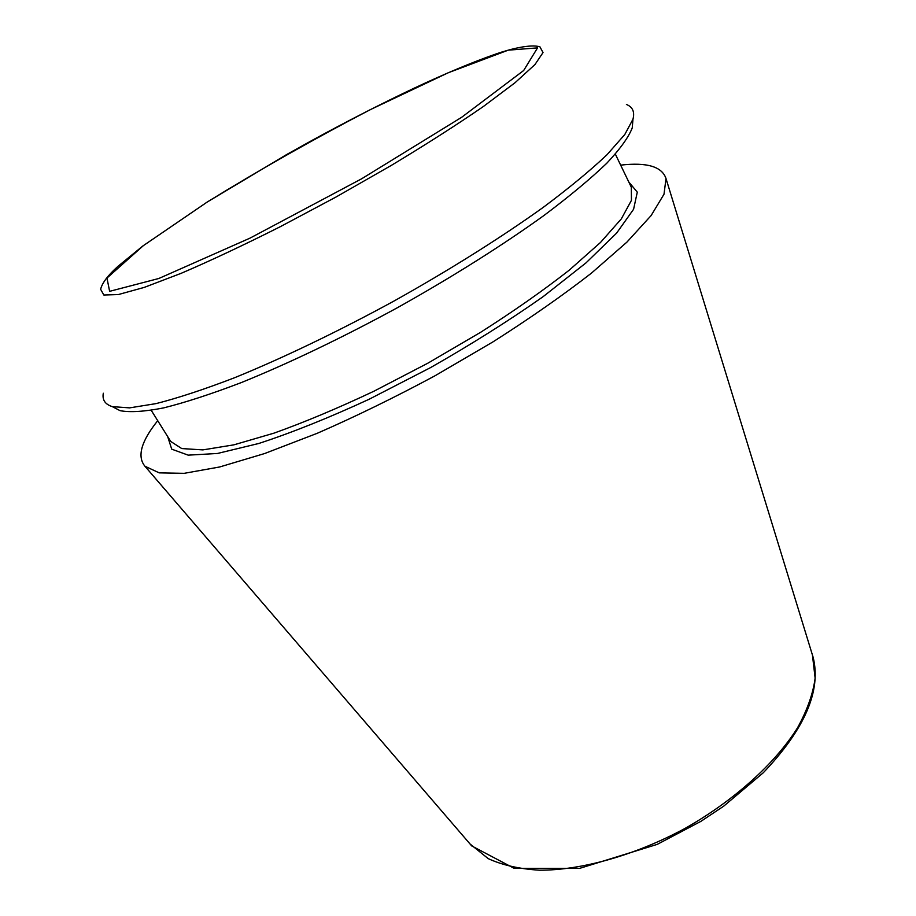 <?xml version="1.0" encoding="UTF-8"?>
<svg xmlns="http://www.w3.org/2000/svg" width="916" height="916" viewBox="0 0 916 916"><rect width="100%" height="100%" fill="white"/><g stroke="black" fill="none" stroke-linecap="round" stroke-linejoin="round"><path stroke-width="1.37" d="M632.796 121.21L632.235 127.931C628.605 137.263 620.109 149.045 606.736 163.288C590.499 178.838 569.615 196.207 544.07 215.409C502.815 245.133 451.931 277.227 397.372 307.73C342.492 337.649 288.219 363.606 241.08 382.67C211.218 394.052 185.387 402.468 163.575 407.918C144.407 411.65 129.9 412.566 120.076 410.666L114.088 407.551M620.659 165.132C646.914 162.109 662.028 166.586 666.012 178.563L664.008 194.203L651.116 215.569L626.865 242.167L591.53 273.06C562.825 295.399 530.02 318.299 493.117 341.794L434.951 375.812C394.75 397.418 355.534 416.574 317.302 433.268L264.575 453.557L219.6 466.988L184.173 473.332L159.224 472.862L144.923 466.221C136.908 456.466 141.178 441.294 157.724 420.684M626.418 104.458C632.681 106.977 634.868 111.901 632.967 119.229L624.781 134.526L607.068 154.667C590.545 170.342 569.283 187.894 543.257 207.348C501.224 237.473 449.355 270.106 393.754 301.181C337.832 331.661 282.575 358.179 234.691 377.69C204.371 389.334 178.173 397.979 156.109 403.601L129.625 407.872L112.325 406.635C105.1 404.345 102.1 399.868 103.313 393.227M812.435 655.02L815.137 678.172C813.087 693.607 807.236 710.129 797.584 727.739C775.199 763.452 734.163 800.618 684.859 828.511C634.983 855.361 581.66 870.292 539.524 870.2C519.464 868.986 502.369 865.128 488.228 858.635L470.08 844.014M615.357 154.151L631.307 187.208L631.445 200.329L621.323 218.89L600.507 242.454L569.26 270.151C543.577 290.28 514.048 310.982 480.66 332.279L427.955 363.137L373.774 391.292C337.958 408.192 304.696 422.15 273.976 433.154L233.889 444.844L202.86 449.893L181.757 448.565L170.731 441.466L151.255 410.357M539.902 46.796L543.028 52.556L534.955 64.555L515.044 82.715L483.453 106.451C456.947 124.713 426.203 144.385 391.224 165.464L336.206 196.917L280.262 226.71C243.782 245.076 210.76 260.613 181.173 273.311L144.259 287.395L118.29 294.574L103.829 295.009L100.623 289.284C102.191 282.872 108.008 275.201 118.049 266.27L142.701 246.095L207.131 202.081L286.983 154.357L314.039 139.301C348.458 120.546 381.686 103.565 413.734 88.371C445.508 73.452 472.954 61.979 496.06 53.941C510.83 48.846 530.524 44.002 539.902 46.796M143.446 245.568L207.256 202.012C259.251 169.975 313.638 139.163 370.419 109.588L448.245 72.753L508.311 50.14L537.532 47.884L523.677 70.498L461.687 117.271L361.568 178.826L249.942 238.16L158.823 278.487L109.622 291.334L106.966 278.052L143.446 245.568M628.811 182.021L637.296 192.142L633.586 209.272L616.582 233.145L586.068 262.823L543.062 296.704C508.872 320.737 471.339 344.382 430.451 367.66L369.022 399.307C328.638 417.936 291.895 432.661 258.816 443.47L217.447 453.477L188.192 455.149L171.716 449.161L167.674 436.577M666.012 178.563L813.168 657.413C821.389 690.698 804.763 729.136 763.303 772.738L723.594 806.252L700.877 821.366L657.276 844.357L579.645 868.368L514.208 868.357L471.706 845.915L144.923 466.221M632.235 127.931L632.967 119.229M120.076 410.666L112.325 406.635"/></g></svg>
